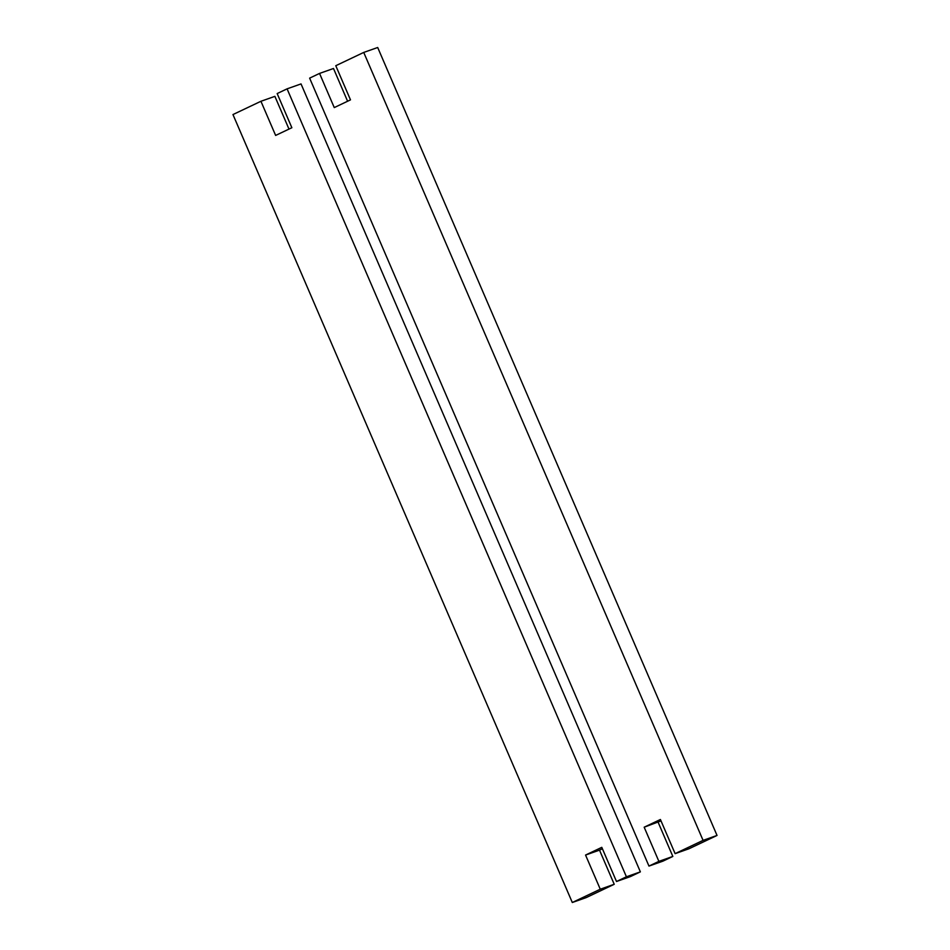 <?xml version="1.0" encoding="UTF-8"?>
<svg xmlns="http://www.w3.org/2000/svg" width="950" height="950" viewBox="0 0 950 950"><rect width="100%" height="100%" fill="white"/><g stroke="black" fill="none" stroke-linecap="round" stroke-linejoin="round"><path stroke-width="1.43" d="M661.01 820.907L644.171 827.201L660.404 819.494L675.117 853.646L689.071 848.718L717.036 835.442L703.071 840.37L363.731 52.428L335.777 65.716L350.491 99.869L334.258 107.587L319.544 73.423L333.497 68.495L347.605 101.246M658.136 822.273L672.837 856.437L658.884 861.365L644.171 827.201M672.837 856.437L662.922 861.151L648.969 866.079L658.884 861.365M363.731 52.428L377.696 47.5L717.036 835.442M675.117 853.646L703.071 840.37M319.544 73.423L309.629 78.138L648.969 866.079M585.556 855.059L599.509 850.131L614.222 884.284L600.269 889.212L585.556 855.059L601.789 847.341L616.502 881.505L630.456 876.577L640.371 871.863L626.418 876.791L287.078 88.849L277.163 93.563L291.864 127.728L275.631 135.434L260.929 101.282L232.964 114.558L572.304 902.5L600.269 889.212M602.395 848.754L599.509 850.131M616.502 881.505L626.418 876.791M260.929 101.282L274.882 96.354L288.99 129.093M614.222 884.284L586.269 897.572L572.304 902.5M287.078 88.849L301.031 83.921L640.371 871.863"/></g></svg>
